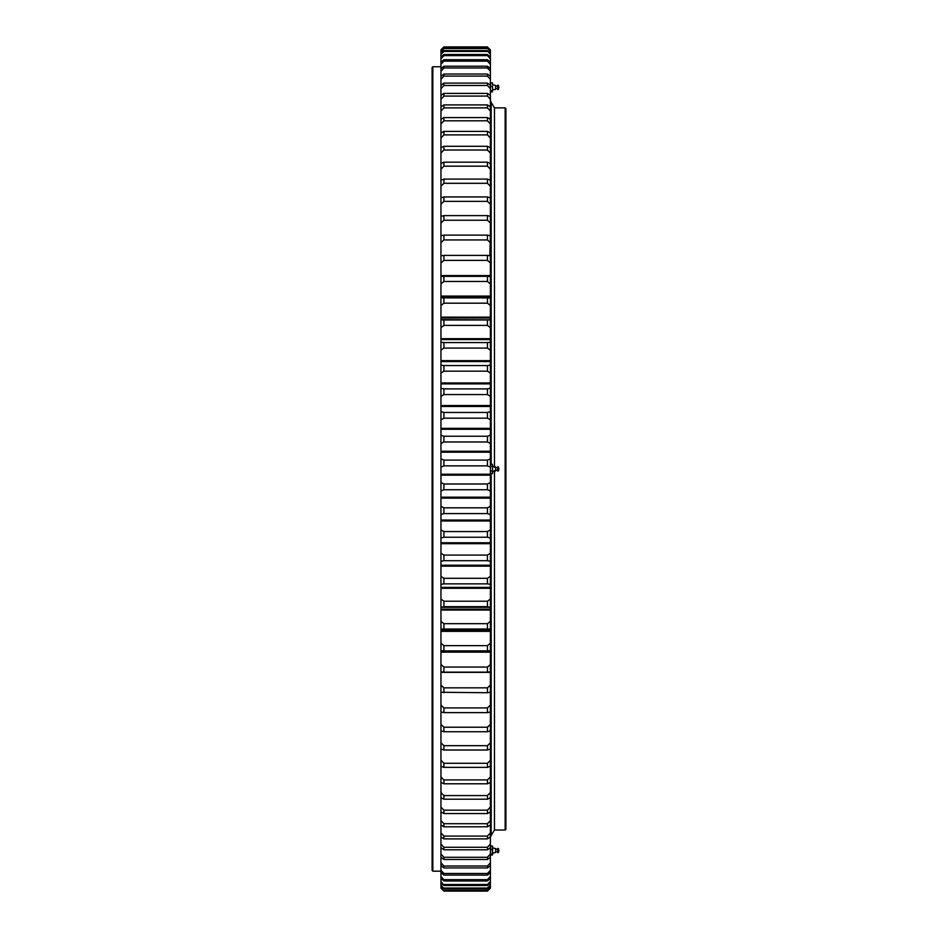 <?xml version="1.0" encoding="UTF-8"?>
<svg xmlns="http://www.w3.org/2000/svg" width="938" height="938" viewBox="0 0 938 938"><rect width="100%" height="100%" fill="white"/><g stroke="black" fill="none" stroke-linecap="round" stroke-linejoin="round"><path stroke-width="1.41" d="M491.137 835.465L494.467 830.024L494.467 470.571L494.467 830.024L505.16 830.024L505.16 107.87L494.467 107.87L494.467 467.335L494.467 107.87L491.137 102.441M505.16 107.87L505.899 108.609L505.899 829.298L505.16 830.024M487.455 891.1L443.909 891.1L440.954 888.134L443.909 891.088L487.455 891.1L490.398 888.145L487.455 891.088L490.398 888.134L490.398 691.904M490.398 50.054L487.455 47.064L490.398 49.82L490.398 236.482M490.398 242.637L487.455 239.94L487.455 235.133L490.398 235.684L489.835 255.687M490.398 327.62L487.455 325.404L487.455 319.999L490.398 319.835L490.398 685.186L487.455 687.835L487.455 692.736L440.954 692.267L440.954 319.682L490.398 319.835L490.398 255.687M490.398 607.332L440.954 607.332L490.398 607.332L487.455 606.663L443.909 606.663L443.909 601.211L440.954 599.054M490.398 621.39L487.455 623.676L487.455 629.023L490.398 629.105L440.954 629.117L443.909 629.023L443.909 623.676L440.954 621.39M490.398 685.186L490.398 692.267L487.455 692.736M490.398 50.933L487.455 48.084L490.398 51.637M490.398 53.372L487.455 50.629L490.398 54.545M490.398 57.159L487.455 54.498L487.455 55.635L490.398 58.789M490.398 62.248L487.455 59.704L487.455 61.158L490.398 64.347M490.398 68.65L487.455 66.223L487.455 67.993L490.398 71.194M490.398 76.33L487.455 74.032L487.455 76.095L490.398 79.32M490.398 85.276L487.455 83.095L487.455 85.475L490.398 88.7M490.398 95.442L487.455 93.413L487.455 96.075L490.398 99.287M490.398 106.803L487.455 104.915L487.455 107.87L490.398 111.059M490.398 119.337L487.455 117.59L487.455 120.814L490.398 123.98M490.398 132.973L487.455 131.39L487.455 134.884L490.398 138.015M490.398 147.7L487.455 146.281L487.455 150.021L490.398 153.105M490.398 163.447L487.455 162.192L487.455 166.178L490.398 169.203M490.398 180.178L487.455 179.088L487.455 183.309L490.398 186.263M490.398 197.836L487.455 196.921L487.455 201.353L490.398 204.226M490.398 216.35L487.455 215.623L487.455 220.242L490.398 223.033M490.398 255.769L487.455 255.394L487.455 260.377L490.398 262.957M490.398 276.522L487.455 276.335L487.455 281.47L490.398 283.944M490.398 297.909L487.455 297.897L487.455 303.173L490.398 305.518M488.405 297.885L442.947 297.885L488.405 297.885M490.398 342.229L487.455 342.581L487.455 348.092L490.398 350.179M490.398 365.046L487.455 365.574L487.455 371.167L490.398 373.113M490.398 388.18L487.455 388.895L487.455 394.558L490.398 396.352M490.398 411.583L487.455 412.474L487.455 418.184L490.398 419.825M490.398 435.173L487.455 436.24L487.455 441.974L490.398 443.463M490.398 458.87L487.455 460.101L487.455 465.858L490.398 467.171M490.398 482.589L487.455 483.996L487.455 489.742L490.398 490.891M490.398 506.274L487.455 507.833L487.455 513.567L490.398 514.54M490.398 529.829L487.455 531.553L487.455 537.24L490.398 538.049M490.398 553.197L487.455 555.073L487.455 560.701L490.398 561.323M490.398 576.295L487.455 578.312L487.455 583.87L490.398 584.315M490.398 599.054L487.455 601.211L487.455 606.663M490.398 643.234L487.455 645.649L487.455 650.866L490.398 650.761M490.398 664.526L487.455 667.059L487.455 672.124L490.398 671.843M490.398 705.165L487.455 707.897L487.455 712.622L490.398 711.977M490.398 724.37L487.455 727.208L487.455 731.734L490.398 730.913M490.398 742.767L487.455 745.687L487.455 750.013L490.398 749.016M490.398 760.296L487.455 763.274L487.455 767.378L490.398 766.205M490.398 776.875L487.455 779.924L487.455 783.793L490.398 782.456M490.398 792.481L487.455 795.576L487.455 799.199L490.398 797.699M490.398 807.043L487.455 810.186L487.455 813.551L490.398 811.886M490.398 820.515L487.455 823.705L487.455 826.788L490.398 824.971M490.398 832.874L487.455 836.086L487.455 838.889L490.398 836.931M490.398 844.059L487.455 847.284L487.455 849.805L490.398 847.694M490.398 854.049L487.455 857.273L487.455 859.489L490.398 857.25M490.398 862.796L487.455 866.02L487.455 867.931L490.398 865.575M490.398 870.288L487.455 873.489L487.455 875.095L490.398 872.61M490.398 876.502L487.455 879.668L487.455 880.958L490.398 878.367M490.398 881.392L487.455 884.534L487.455 885.507L490.398 882.799M490.398 884.98L487.455 888.063L490.398 885.918M490.398 887.219L487.455 890.256L490.398 887.688M432.101 468.953L432.101 67.466L432.84 66.727L432.84 871.179L432.101 870.441L432.101 468.953M443.909 891.088L440.954 888.134L440.954 691.904M440.954 607.332L443.909 606.663M440.954 327.62L443.909 325.404L443.909 319.999L440.954 319.835L440.954 235.684L443.909 235.133L443.909 239.94L440.954 242.637M440.954 236.482L440.954 49.82L443.909 46.9L440.954 50.054M440.954 51.637L443.909 48.577L440.954 50.933M440.954 54.545L443.909 51.438L443.909 50.629L440.954 53.372M440.954 58.789L443.909 55.635L443.909 54.498L440.954 57.159M440.954 64.347L443.909 61.158L443.909 59.704L440.954 62.248M440.954 71.194L443.909 67.993L443.909 66.223L440.954 68.65M440.954 79.32L443.909 76.095L443.909 74.032L440.954 76.33M440.954 88.7L443.909 85.475L443.909 83.095L440.954 85.276M440.954 99.287L443.909 96.075L443.909 93.413L440.954 95.442M440.954 111.059L443.909 107.87L443.909 104.915L440.954 106.803M440.954 123.98L443.909 120.814L443.909 117.59L440.954 119.337M440.954 138.015L443.909 134.884L443.909 131.39L440.954 132.973M440.954 153.105L443.909 150.021L443.909 146.281L440.954 147.7M440.954 169.203L443.909 166.178L443.909 162.192L440.954 163.447M440.954 186.263L443.909 183.309L443.909 179.088L440.954 180.178M440.954 204.226L443.909 201.353L443.909 196.921L440.954 197.836M440.954 223.033L443.909 220.242L443.909 215.623L440.954 216.35M440.954 262.957L443.909 260.377L443.909 255.394L440.954 255.769M440.954 283.944L443.909 281.47L443.909 276.335L440.954 276.522M440.954 305.518L443.909 303.173L443.909 297.897L440.954 297.909M440.954 350.179L443.909 348.092L443.909 342.581L440.954 342.229M440.954 373.113L443.909 371.167L443.909 365.574L440.954 365.046M440.954 396.352L443.909 394.558L443.909 388.895L440.954 388.18M440.954 419.825L443.909 418.184L443.909 412.474L440.954 411.583M440.954 443.463L443.909 441.974L443.909 436.24L440.954 435.173M440.954 467.171L443.909 465.858L443.909 460.101L440.954 458.87M440.954 490.891L443.909 489.742L443.909 483.996L440.954 482.589M440.954 514.54L443.909 513.567L443.909 507.833L440.954 506.274M440.954 538.049L443.909 537.24L443.909 531.553L440.954 529.829M440.954 561.323L443.909 560.701L443.909 555.073L440.954 553.197M440.954 584.315L443.909 583.87L443.909 578.312L440.954 576.295M440.954 650.761L443.909 650.866L443.909 645.649L440.954 643.234M440.954 671.843L443.909 672.124L443.909 667.059L440.954 664.526M443.909 692.736L443.909 687.835L440.954 685.186M440.954 711.977L443.909 712.622L443.909 707.897L440.954 705.165M440.954 730.913L443.909 731.734L443.909 727.208L440.954 724.37M440.954 749.016L443.909 750.013L443.909 745.687L440.954 742.767M440.954 766.205L443.909 767.378L443.909 763.274L440.954 760.296M440.954 782.456L443.909 783.793L443.909 779.924L440.954 776.875M440.954 797.699L443.909 799.199L443.909 795.576L440.954 792.481M440.954 811.886L443.909 813.551L443.909 810.186L440.954 807.043M440.954 824.971L443.909 826.788L443.909 823.705L440.954 820.515M440.954 836.931L443.909 838.889L443.909 836.086L440.954 832.874M440.954 847.694L443.909 849.805L443.909 847.284L440.954 844.059M440.954 857.25L443.909 859.489L443.909 857.273L440.954 854.049M440.954 865.575L443.909 867.931L443.909 866.02L440.954 862.796M440.954 872.61L443.909 875.095L443.909 873.489L440.954 870.288M440.954 878.367L443.909 880.958L443.909 879.668L440.954 876.502M440.954 882.799L443.909 885.507L440.954 881.392M440.954 885.918L443.909 888.708L440.954 884.98M440.954 887.688L443.909 890.572L440.954 887.219M487.455 890.572L443.909 890.572M487.455 46.9L443.909 46.9M487.455 47.064L443.909 47.064M487.455 48.084L443.909 48.084M487.455 48.577L443.909 48.577M487.455 50.629L443.909 50.629M487.455 51.438L443.909 51.438M487.455 54.498L443.909 54.498M487.455 55.635L443.909 55.635M487.455 59.704L443.909 59.704M487.455 61.158L443.909 61.158M487.455 66.223L443.909 66.223M487.455 67.993L443.909 67.993M487.455 74.032L443.909 74.032M487.455 76.095L443.909 76.095M487.455 83.095L443.909 83.095M487.455 85.475L443.909 85.475M487.455 93.413L443.909 93.413M487.455 96.075L443.909 96.075M487.455 104.915L443.909 104.915M487.455 107.87L443.909 107.87M487.455 117.59L443.909 117.59M487.455 120.814L443.909 120.814M487.455 131.39L443.909 131.39M487.455 134.884L443.909 134.884M487.455 146.281L443.909 146.281M487.455 150.021L443.909 150.021M487.455 162.192L443.909 162.192M487.455 166.178L443.909 166.178M487.455 179.088L443.909 179.088M487.455 183.309L443.909 183.309M487.455 196.921L443.909 196.921M487.455 201.353L443.909 201.353M487.455 215.623L443.909 215.623M487.455 220.242L443.909 220.242M487.455 235.133L443.909 235.133M487.455 239.94L443.909 239.94M487.455 255.394L443.909 255.394M487.455 260.377L443.909 260.377M487.455 276.335L443.909 276.335M487.455 281.47L443.909 281.47M487.455 303.173L443.909 303.173M487.455 319.999L443.909 319.999M487.455 325.404L443.909 325.404M487.455 342.581L443.909 342.581M487.455 348.092L443.909 348.092M487.455 365.574L443.909 365.574M487.455 371.167L443.909 371.167M487.455 388.895L443.909 388.895M487.455 394.558L443.909 394.558M487.455 412.474L443.909 412.474M487.455 418.184L443.909 418.184M487.455 436.24L443.909 436.24M487.455 441.974L443.909 441.974M487.455 460.101L443.909 460.101M487.455 465.858L443.909 465.858M487.455 483.996L443.909 483.996M487.455 489.742L443.909 489.742M487.455 507.833L443.909 507.833M487.455 513.567L443.909 513.567M487.455 531.553L443.909 531.553M487.455 537.24L443.909 537.24M487.455 555.073L443.909 555.073M487.455 560.701L443.909 560.701M487.455 578.312L443.909 578.312M487.455 583.87L443.909 583.87M487.455 601.211L443.909 601.211M487.455 623.676L443.909 623.676M487.455 629.023L443.909 629.023M487.455 645.649L443.909 645.649M487.455 650.866L443.909 650.866M487.455 667.059L443.909 667.059M487.455 672.124L443.909 672.124M487.455 687.835L443.909 687.835M487.455 707.897L443.909 707.897M487.455 712.622L443.909 712.622M487.455 727.208L443.909 727.208M487.455 731.734L443.909 731.734M487.455 745.687L443.909 745.687M487.455 750.013L443.909 750.013M487.455 763.274L443.909 763.274M487.455 767.378L443.909 767.378M487.455 779.924L443.909 779.924M487.455 783.793L443.909 783.793M487.455 795.576L443.909 795.576M487.455 799.199L443.909 799.199M487.455 810.186L443.909 810.186M487.455 813.551L443.909 813.551M487.455 823.705L443.909 823.705M487.455 826.788L443.909 826.788M487.455 836.086L443.909 836.086M487.455 838.889L443.909 838.889M487.455 847.284L443.909 847.284M487.455 849.805L443.909 849.805M487.455 857.273L443.909 857.273M487.455 859.489L443.909 859.489M487.455 866.02L443.909 866.02M487.455 867.931L443.909 867.931M487.455 873.489L443.909 873.489M487.455 875.095L443.909 875.095M487.455 879.668L443.909 879.668M487.455 880.958L443.909 880.958M487.455 884.534L443.909 884.534M487.455 885.507L443.909 885.507M487.455 888.063L443.909 888.063M487.455 888.708L443.909 888.708M487.455 890.256L443.909 890.256M491.055 835.594L491.055 473.631M491.055 464.275L491.055 102.301M490.574 853.943L490.574 849.465L492.45 849.465L492.614 851.704L492.45 855.01L490.574 855.01L490.574 853.943L492.45 853.943M490.574 849.465L490.574 846.041L492.45 846.041L492.45 849.465M492.614 854.483L492.591 846.357M497.761 849.125L495.651 849.382L495.651 852.478L495.651 851.681L497.761 851.939M497.761 851.165L497.761 852.736L498.899 850.93L497.761 848.327L497.761 851.165M497.761 848.327L498.524 848.679L498.524 852.372L497.761 852.736M490.574 91.865L492.45 91.865M492.45 90.798L492.614 88.547L492.45 90.798L490.574 90.798L490.398 88.547L490.574 86.308L492.45 86.308L492.614 88.547L492.45 86.308M490.574 86.308L490.574 82.884L492.45 82.884L492.614 84.596L492.591 83.201M492.614 84.795L495.651 85.428L495.651 89.321L492.614 89.954M497.761 85.17L497.761 89.579L498.899 87.773L497.761 85.17L498.524 85.534L498.524 89.216L497.761 89.579M490.398 472.576L490.574 464.275L492.45 464.275L492.614 472.576M490.574 466.385L492.45 466.385M490.398 465.33L490.574 464.275M490.574 473.631L492.45 473.631M490.574 471.064L492.45 471.064M492.485 473.502L492.614 465.33M497.761 467.546L495.651 467.804L495.651 470.899L495.651 470.102L497.761 470.36M497.761 466.983L497.761 471.157L498.899 469.352L497.761 466.983M497.761 466.749L498.524 467.101L498.524 470.794L497.761 471.157M490.398 275.573L440.954 275.573M490.398 275.983L440.954 275.983M490.398 276.405L488.628 276.405M442.724 276.405L440.954 276.405M490.398 296.08L440.954 296.08M490.398 296.502L440.954 296.502M490.398 296.936L440.954 296.936M490.398 317.138L440.954 317.138M490.398 317.572L440.954 317.572M490.398 318.017L440.954 318.017M490.398 338.688L440.954 338.688M490.398 339.134L440.954 339.134M490.398 339.579L440.954 339.579M490.398 360.649L440.954 360.649M490.398 361.107L440.954 361.107M490.398 361.552L440.954 361.552M490.398 382.962L440.954 382.962M490.398 383.419L440.954 383.419M490.398 383.877L440.954 383.877M490.398 405.544L440.954 405.544M490.398 406.013L440.954 406.013M490.398 406.471L440.954 406.471M490.398 428.326L440.954 428.326M490.398 428.795L440.954 428.795M490.398 429.264L440.954 429.264M490.398 451.248L440.954 451.248M490.398 451.717L440.954 451.717M490.398 452.186L440.954 452.186M490.398 474.229L440.954 474.229M490.398 474.698L440.954 474.698M490.398 475.167L440.954 475.167M490.398 497.187L440.954 497.187M490.398 497.656L440.954 497.656M490.398 498.125L440.954 498.125M490.398 520.051L440.954 520.051M490.398 520.52L440.954 520.52M490.398 520.989L440.954 520.989M490.398 542.762L440.954 542.762M490.398 543.219L440.954 543.219M490.398 543.677L440.954 543.677M490.398 565.227L440.954 565.227M490.398 565.684L440.954 565.684M490.398 566.142L440.954 566.142M490.398 587.387L440.954 587.387M490.398 587.833L440.954 587.833M490.398 588.278L440.954 588.278M490.398 609.161L440.954 609.161M490.398 609.606L440.954 609.606M490.398 610.052L440.954 610.052M490.398 630.5L440.954 630.5M490.398 630.922L440.954 630.922M490.398 631.356L440.954 631.356M490.398 651.312L440.954 651.312M490.398 651.734L440.954 651.734M490.398 652.145L440.954 652.145M490.398 671.948L489.366 671.948M441.997 671.948L440.954 671.948M490.398 672.358L440.954 672.358M440.954 66.727L432.84 66.727M440.954 871.179L432.84 871.179M490.398 836.673L491.137 835.934L491.137 473.631M490.398 101.234L491.137 101.972L491.137 464.275M495.651 852.478L492.614 853.111M495.651 848.585L492.614 847.94M498.899 850.93L498.899 850.133M498.524 851.305L498.524 849.746M497.761 849.418L495.651 849.418M498.899 86.976L498.899 87.773M495.651 88.524L497.761 88.782M498.524 88.149L498.524 86.601M497.761 85.968L495.651 86.226M495.651 470.899L492.614 471.533M495.651 467.007L492.614 466.374M498.899 469.352L498.899 468.554M498.524 469.727L498.524 468.179M497.761 470.055L495.651 470.055"/></g></svg>
